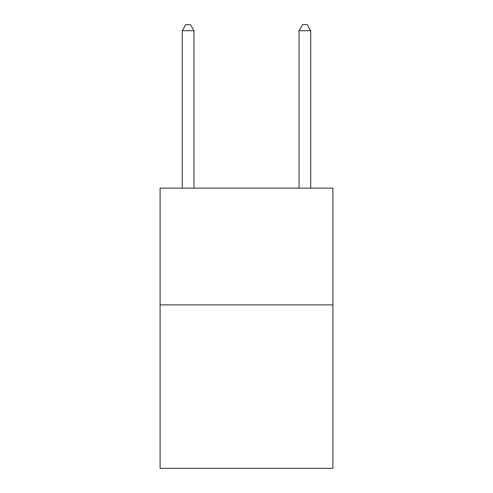 <?xml version="1.0" encoding="UTF-8"?>
<svg xmlns="http://www.w3.org/2000/svg" width="493" height="493" viewBox="0 0 493 493"><rect width="100%" height="100%" fill="white"/><g stroke="black" fill="none" stroke-linecap="round" stroke-linejoin="round"><path stroke-width="0.74" d="M332.904 304.884L332.904 468.35L160.096 468.35L160.096 188.116L332.904 188.116L332.904 304.884L160.096 304.884M193.959 188.116L193.959 30.72L182.281 30.72L182.281 188.116M182.281 30.72L185.781 24.65L190.452 24.65L193.959 30.72M310.719 188.116L310.719 30.72L299.041 30.72L299.041 188.116M299.041 30.72L302.548 24.65L307.219 24.65L310.719 30.72"/></g></svg>
